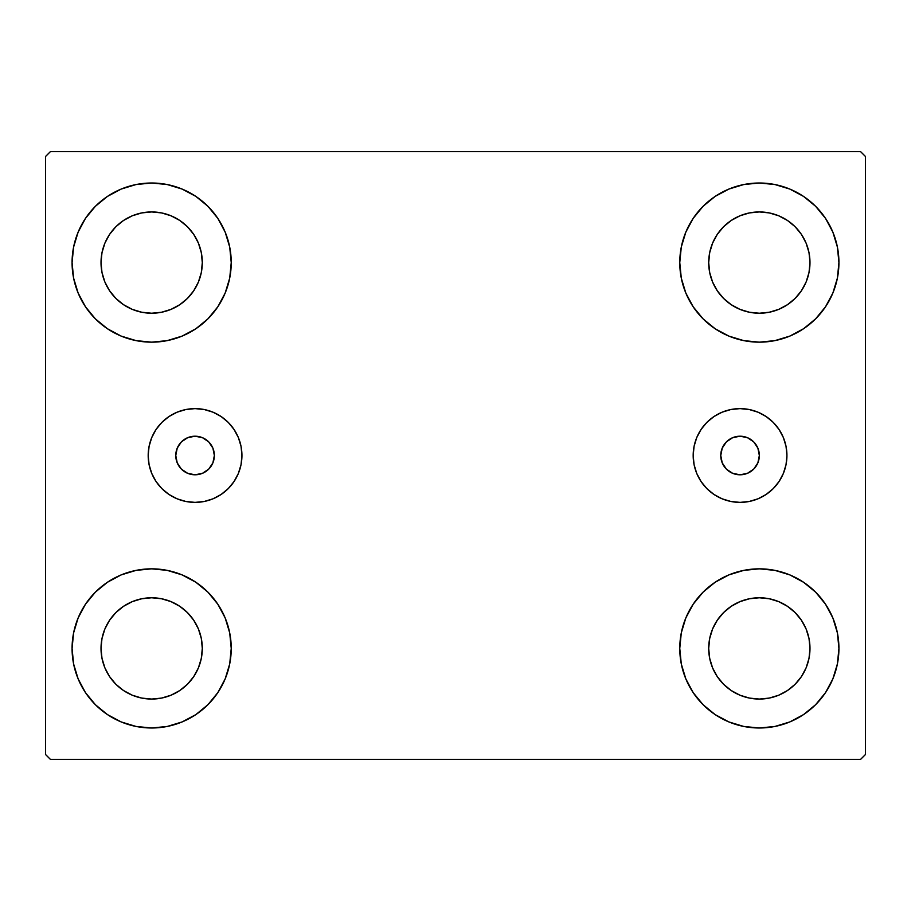 <?xml version="1.0" encoding="UTF-8"?>
<svg xmlns="http://www.w3.org/2000/svg" width="911" height="911" viewBox="0 0 911 911"><rect width="100%" height="100%" fill="white"/><g stroke="black" fill="none" stroke-linecap="round" stroke-linejoin="round"><path stroke-width="1.37" d="M175.766 455.5A19.29 19.29 0 0 1 195.056 436.21A19.29 19.29 0 0 1 214.358 455.5L212.889 448.121L208.699 441.858L202.447 437.679L195.056 436.21L187.677 437.679L181.414 441.858L177.235 448.121L175.766 455.5L177.235 462.879L181.414 469.142L187.677 473.321L195.056 474.79L202.447 473.321L208.699 469.142L212.889 462.879L214.358 455.5A19.29 19.29 0 0 1 195.056 474.79A19.29 19.29 0 0 1 175.766 455.5M720.76 455.5A19.29 19.29 0 0 1 740.051 436.21A19.29 19.29 0 0 1 759.341 455.5L757.872 462.879L753.693 469.142L747.441 473.321L740.051 474.79L732.672 473.321L726.409 469.142L722.229 462.879L720.76 455.5L722.229 448.121L726.409 441.858L732.672 437.679L740.051 436.21L747.441 437.679L753.693 441.858L757.872 448.121L759.341 455.5A19.29 19.29 0 0 1 740.051 474.79A19.29 19.29 0 0 1 720.76 455.5M693.18 455.5A46.882 46.882 0 0 1 740.051 408.618A46.882 46.882 0 0 1 786.933 455.5L786.034 464.644L783.369 473.435L779.03 481.543L773.2 488.649L766.094 494.479L757.998 498.807L749.195 501.483L740.051 502.382L730.907 501.483L722.116 498.807L714.008 494.479L706.902 488.649L701.071 481.543L696.744 473.435L694.08 464.644L693.18 455.5L694.08 446.356L696.744 437.565L701.071 429.457L706.902 422.351L714.008 416.521L722.116 412.193L730.907 409.517L740.051 408.618L749.195 409.517L757.998 412.193L766.094 416.521L773.2 422.351L779.03 429.457L783.369 437.565L786.034 446.356L786.933 455.5A46.882 46.882 0 0 1 740.051 502.382A46.882 46.882 0 0 1 693.18 455.5M148.186 455.5A46.882 46.882 0 0 1 195.056 408.618A46.882 46.882 0 0 1 241.939 455.5L241.039 464.644L238.375 473.435L234.036 481.543L228.206 488.649L221.111 494.479L213.003 498.807L204.212 501.483L195.056 502.382L185.912 501.483L177.121 498.807L169.013 494.479L161.907 488.649L156.077 481.543L151.75 473.435L149.085 464.644L148.186 455.5L149.085 446.356L151.75 437.565L156.077 429.457L161.907 422.351L169.013 416.521L177.121 412.193L185.912 409.517L195.056 408.618L204.212 409.517L213.003 412.193L221.111 416.521L228.206 422.351L234.036 429.457L238.375 437.565L241.039 446.356L241.939 455.5A46.882 46.882 0 0 1 195.056 502.382A46.882 46.882 0 0 1 148.186 455.5L149.085 464.644M78.13 678.866L73.609 663.948L72.071 648.416A79.576 79.576 0 0 1 151.659 568.84A79.576 79.576 0 0 1 231.235 648.416L229.709 663.948L225.176 678.866L217.82 692.633L207.924 704.693L195.865 714.588L182.109 721.933L167.18 726.466L151.659 727.991L136.126 726.466L121.197 721.933L107.441 714.588L95.382 704.693L85.486 692.633L78.13 678.866L73.609 663.948L72.071 648.416L73.609 632.894L78.13 617.965L85.486 604.209L95.382 592.15L107.441 582.254L121.197 574.898L136.126 570.366L151.659 568.84L167.18 570.366L182.109 574.898L195.865 582.254L207.924 592.15L217.82 604.209L225.176 617.965L229.709 632.894L231.235 648.416A79.576 79.576 0 0 1 151.659 727.991A79.576 79.576 0 0 1 72.071 648.416L73.609 632.894L78.13 617.965M832.87 232.134L837.391 247.052L838.929 262.584A79.576 79.576 0 0 1 759.341 342.16A79.576 79.576 0 0 1 679.765 262.584A79.576 79.576 0 0 1 759.341 183.009A79.576 79.576 0 0 1 838.929 262.584L837.391 278.106L832.87 293.035L825.514 306.791L815.618 318.85L803.559 328.746L789.803 336.102L774.874 340.634L759.341 342.16L743.82 340.634L728.891 336.102L715.135 328.746L703.076 318.85L693.18 306.791L685.824 293.035L681.291 278.106L679.765 262.584L681.291 247.052L685.824 232.134L693.18 218.367L703.076 206.307L715.135 196.412L728.891 189.067L743.82 184.534L759.341 183.009L774.874 184.534L789.803 189.067L803.559 196.412L815.618 206.307L825.514 218.367L832.87 232.134L837.391 247.052L838.929 262.584L837.391 278.106L832.87 293.035M832.87 617.965L837.391 632.894L838.929 648.416A79.576 79.576 0 0 1 759.341 727.991A79.576 79.576 0 0 1 679.765 648.416A79.576 79.576 0 0 1 759.341 568.84A79.576 79.576 0 0 1 838.929 648.416L837.391 663.948L832.87 678.866L825.514 692.633L815.618 704.693L803.559 714.588L789.803 721.933L774.874 726.466L759.341 727.991L743.82 726.466L728.891 721.933L715.135 714.588L703.076 704.693L693.18 692.633L685.824 678.866L681.291 663.948L679.765 648.416L681.291 632.894L685.824 617.965L693.18 604.209L703.076 592.15L715.135 582.254L728.891 574.898L743.82 570.366L759.341 568.84L774.874 570.366L789.803 574.898L803.559 582.254L815.618 592.15L825.514 604.209L832.87 617.965L837.391 632.894L838.929 648.416L837.391 663.948L832.87 678.866M78.13 293.035L73.609 278.106L72.071 262.584A79.576 79.576 0 0 1 151.659 183.009A79.576 79.576 0 0 1 231.235 262.584L229.709 278.106L225.176 293.035L217.82 306.791L207.924 318.85L195.865 328.746L182.109 336.102L167.18 340.634L151.659 342.16L136.126 340.634L121.197 336.102L107.441 328.746L95.382 318.85L85.486 306.791L78.13 293.035L73.609 278.106L72.071 262.584L73.609 247.052L78.13 232.134L85.486 218.367L95.382 206.307L107.441 196.412L121.197 189.067L136.126 184.534L151.659 183.009L167.18 184.534L182.109 189.067L195.865 196.412L207.924 206.307L217.82 218.367L225.176 232.134L229.709 247.052L231.235 262.584A79.576 79.576 0 0 1 151.659 342.16A79.576 79.576 0 0 1 72.071 262.584L73.609 247.052L78.13 232.134M109.548 290.711L115.845 298.387L109.548 290.711L104.867 281.966L101.986 272.457L101.019 262.584A50.64 50.64 0 0 1 151.659 211.944A50.64 50.64 0 0 1 202.299 262.584A50.64 50.64 0 0 1 151.659 313.225A50.64 50.64 0 0 1 101.019 262.584L101.986 252.7L104.867 243.203L101.986 252.7M717.242 676.554L723.539 684.229L717.242 676.554L712.561 667.797L709.68 658.3L708.701 648.416A50.64 50.64 0 0 1 759.341 597.775A50.64 50.64 0 0 1 809.981 648.416A50.64 50.64 0 0 1 759.341 699.056A50.64 50.64 0 0 1 708.701 648.416L709.68 638.543L712.561 629.034L709.68 638.543M717.242 290.711L723.539 298.387L717.242 290.711L712.561 281.966L709.68 272.457L708.701 262.584A50.64 50.64 0 0 1 759.341 211.944A50.64 50.64 0 0 1 809.981 262.584A50.64 50.64 0 0 1 759.341 313.225A50.64 50.64 0 0 1 708.701 262.584L709.68 252.7L712.561 243.203L709.68 252.7M109.548 676.554L115.845 684.229L109.548 676.554L104.867 667.797L101.986 658.3L101.019 648.416A50.64 50.64 0 0 1 151.659 597.775A50.64 50.64 0 0 1 202.299 648.416A50.64 50.64 0 0 1 151.659 699.056A50.64 50.64 0 0 1 101.019 648.416L101.986 638.543L104.867 629.034L101.986 638.543M860.622 151.659L50.378 151.659L45.55 156.476L45.55 754.524L50.378 759.341L860.622 759.341L865.45 754.524L865.45 156.476L860.622 151.659L50.378 151.659L45.55 156.476L45.55 754.524L50.378 759.341L860.622 759.341L865.45 754.524L865.45 156.476L860.622 151.659M115.845 298.387L123.52 304.684L115.845 298.387M132.277 309.364L141.774 312.245L132.277 309.364L123.52 304.684M179.786 304.684L187.461 298.387L193.758 290.711L187.461 298.387L179.786 304.684L171.029 309.364L161.532 312.245L151.659 313.225L141.774 312.245M198.439 281.966L201.32 272.457L198.439 281.966L193.758 290.711M193.758 234.446L187.461 226.771L179.786 220.473L187.461 226.771L193.758 234.446L198.439 243.203L201.32 252.7L202.299 262.584L201.32 272.457M171.029 215.793L161.532 212.912L171.029 215.793L179.786 220.473M123.52 220.473L115.845 226.771L109.548 234.446L115.845 226.771L123.52 220.473L132.277 215.793L141.774 212.912L151.659 211.944L161.532 212.912M723.539 684.229L731.214 690.527L723.539 684.229M739.971 695.207L749.468 698.088L739.971 695.207L731.214 690.527M787.48 690.527L795.155 684.229L801.452 676.554L795.155 684.229L787.48 690.527L778.723 695.207L769.226 698.088L759.341 699.056L749.468 698.088M806.133 667.797L809.014 658.3L806.133 667.797L801.452 676.554M801.452 620.289L795.155 612.613L787.48 606.316L795.155 612.613L801.452 620.289L806.133 629.034L809.014 638.543L809.981 648.416L809.014 658.3M778.723 601.636L769.226 598.755L778.723 601.636L787.48 606.316M731.214 606.316L723.539 612.613L717.242 620.289L723.539 612.613L731.214 606.316L739.971 601.636L749.468 598.755L759.341 597.775L769.226 598.755M723.539 298.387L731.214 304.684L723.539 298.387M739.971 309.364L749.468 312.245L739.971 309.364L731.214 304.684M787.48 304.684L795.155 298.387L801.452 290.711L795.155 298.387L787.48 304.684L778.723 309.364L769.226 312.245L759.341 313.225L749.468 312.245M806.133 281.966L809.014 272.457L806.133 281.966L801.452 290.711M801.452 234.446L795.155 226.771L787.48 220.473L795.155 226.771L801.452 234.446L806.133 243.203L809.014 252.7L809.981 262.584L809.014 272.457M778.723 215.793L769.226 212.912L759.341 211.944L769.226 212.912L778.723 215.793L787.48 220.473M731.214 220.473L723.539 226.771L717.242 234.446L723.539 226.771L731.214 220.473L739.971 215.793L749.468 212.912L759.341 211.944M115.845 684.229L123.52 690.527L115.845 684.229M132.277 695.207L141.774 698.088L132.277 695.207L123.52 690.527M179.786 690.527L187.461 684.229L193.758 676.554L187.461 684.229L179.786 690.527L171.029 695.207L161.532 698.088L151.659 699.056L141.774 698.088M198.439 667.797L201.32 658.3L198.439 667.797L193.758 676.554M193.758 620.289L187.461 612.613L179.786 606.316L187.461 612.613L193.758 620.289L198.439 629.034L201.32 638.543L202.299 648.416L201.32 658.3M171.029 601.636L161.532 598.755L171.029 601.636L179.786 606.316M123.52 606.316L115.845 612.613L109.548 620.289L115.845 612.613L123.52 606.316L132.277 601.636L141.774 598.755L151.659 597.775L161.532 598.755M104.867 243.203L109.548 234.446M712.561 629.034L717.242 620.289M712.561 243.203L717.242 234.446M104.867 629.034L109.548 620.289M241.039 464.644L240.584 466.694M204.212 501.483L195.056 502.382M773.2 488.649L774.077 487.749M706.902 422.351L705.33 424.002"/></g></svg>
